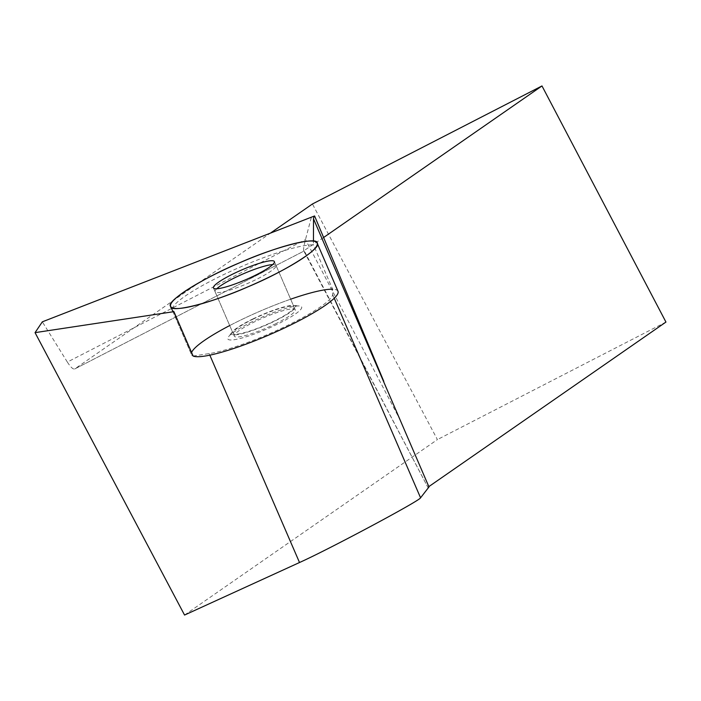 <?xml version="1.0" encoding="UTF-8"?>
<svg xmlns="http://www.w3.org/2000/svg" width="701" height="701" viewBox="0 0 701 701"><rect width="100%" height="100%" fill="white"/><g stroke="black" fill="none" stroke-linecap="round" stroke-linejoin="round"><path stroke-width="0.53" stroke-dasharray="3.5 2.63" d="M275.195 323.976A33.192 5.275 -23.4 0 0 295.226 309.781A33.192 5.275 -23.4 0 0 262.665 318.114A33.192 5.275 -23.4 0 0 234.292 336.138A33.192 5.275 -23.4 0 0 275.195 323.976M337.996 291.283A79.8 12.688 -23.4 0 0 259.72 311.323A79.8 12.688 -23.4 0 0 191.522 354.636A79.8 12.688 -23.4 0 0 193.099 356.029A79.8 12.688 156.6 0 1 191.522 354.636A79.8 12.688 156.6 0 1 191.592 352.533M172.332 310.263L191.522 354.636L172.332 310.263A79.8 12.688 156.6 0 1 228.85 272.181A79.8 12.688 156.6 0 1 313.443 244.859L313.452 241.162M193.099 356.029L209.152 353.602A73.763 11.724 -23.4 0 0 285.141 326.57A73.763 11.724 -23.4 0 0 332.625 294.49L332.633 289.224L313.443 244.859M400.543 420.679L305.478 239.611L67.349 362.066L42.332 321.829M67.349 362.066C70.591 367.105 73.018 369.418 74.621 369.015L304.269 250.914L427.899 487.335L428.986 486.967M270.972 232.75L74.718 368.954M184.556 615.057L437.406 439.588L312.436 203.982M665.95 322.066L437.406 439.588M323.503 237.569L303.726 250.827L427.899 487.335M303.726 250.827C303.279 249.6 303.866 245.858 305.478 239.611L311.446 216.986M428.232 487.037L428.837 486.617M253.114 319.139A33.192 5.275 156.6 0 1 294.017 306.977A33.192 5.275 156.6 0 1 265.644 324.992A33.192 5.275 156.6 0 1 233.074 333.334A33.192 5.275 156.6 0 1 253.114 319.139M216.758 288.777A33.192 5.275 -23.4 0 0 215.102 291.765A33.192 5.275 -23.4 0 0 247.663 283.432A33.192 5.275 -23.4 0 0 276.036 265.407A33.192 5.275 -23.4 0 0 272.724 264.566M252.115 321.733A40.237 6.397 -23.4 0 0 228.587 336.664A40.237 6.397 -23.4 0 0 267.3 328.83A40.237 6.397 -23.4 0 0 299.52 305.986A40.237 6.397 -23.4 0 0 252.115 321.733M229.709 325.553A79.8 12.688 156.6 0 1 290.652 299.196M252.588 319.086A34.875 5.547 156.6 0 1 293.666 305.443A34.875 5.547 156.6 0 1 265.749 325.238A34.875 5.547 156.6 0 1 232.197 332.029A34.875 5.547 156.6 0 1 252.588 319.086M332.625 294.49L334.246 298.249M209.152 353.602L209.827 355.162M295.226 309.781L274.38 261.578M234.292 336.138L213.446 287.936M74.621 369.015L304.173 250.976M215.102 291.765L233.074 333.334M276.036 265.407L294.017 306.977M232.197 332.029L228.587 336.664M293.666 305.443L299.52 305.986"/><path stroke-width="1.05" d="M247.865 286.867A79.8 12.688 156.6 0 1 170.667 306.433A79.8 12.688 156.6 0 1 238.875 263.112A79.8 12.688 156.6 0 1 317.15 243.081A79.8 12.688 156.6 0 1 247.865 286.867C211.772 302.99 169.283 313.654 170.606 306.258C165.375 301.675 203.509 277.692 239.952 262.647C276.045 246.524 318.534 235.851 317.22 243.256C322.451 247.839 284.308 271.822 247.865 286.867M254.34 275.765A33.192 5.275 -23.4 0 0 274.38 261.578A33.192 5.275 -23.4 0 0 241.819 269.911A33.192 5.275 -23.4 0 0 213.446 287.936A33.192 5.275 -23.4 0 0 254.34 275.765M313.452 241.162L313.505 218.843A85.452 13.582 156.6 0 1 314.583 215.952L42.332 321.829L35.05 332.642L173.909 311.656L193.099 356.029A79.8 12.688 -23.4 0 0 268.72 335.069A79.8 12.688 -23.4 0 0 289.837 325.395A79.8 12.688 -23.4 0 0 337.996 291.283L317.15 243.081M173.909 311.656A79.8 12.688 156.6 0 1 172.332 310.263L170.667 306.433M313.505 218.843L428.986 486.967L420.565 497.806C420.179 500.575 329.496 549.049 299.511 562.517L184.556 615.057L35.05 332.642M428.837 486.617L665.95 322.066L541.987 85.943L312.436 203.982L270.972 232.75M541.987 85.943L323.503 237.569M383.806 381.379L314.583 215.952M272.724 264.566A33.192 5.275 -23.4 0 0 235.133 277.578A33.192 5.275 -23.4 0 0 216.758 288.777M191.592 352.533A79.8 12.688 156.6 0 1 229.709 325.553M290.652 299.196A79.8 12.688 156.6 0 1 332.633 289.224M334.246 298.249L420.565 497.806M209.827 355.162L299.511 562.517"/></g></svg>
